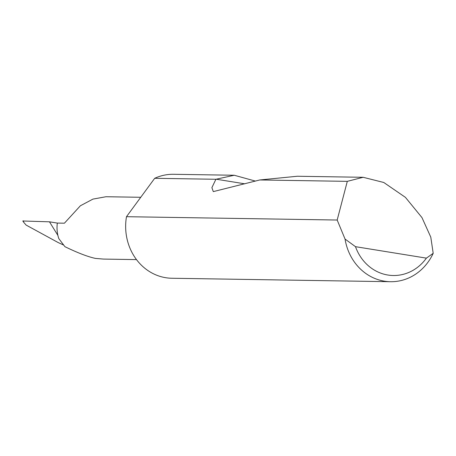 <?xml version="1.0" encoding="UTF-8"?>
<svg xmlns="http://www.w3.org/2000/svg" width="456" height="456" viewBox="0 0 456 456"><rect width="100%" height="100%" fill="white"/><g stroke="black" fill="none" stroke-linecap="round" stroke-linejoin="round"><path stroke-width="0.68" d="M337.178 220.031L347.301 181.351L363.147 177.293L383.775 182.485L405.412 197.351L421.971 217.603L430.789 237.143L433.2 253.319A51.984 47.036 -89.1 0 1 390.524 281.711A51.984 47.036 -89.1 0 1 345.049 239.064L337.178 220.031L126.483 216.697A51.984 47.036 90.9 0 0 126.169 218.749A51.984 47.036 90.9 0 0 171.866 278.251L390.524 281.711M234.253 175.252L173.514 174.289A51.984 47.036 90.9 0 0 154.698 178.302L215.91 179.271L234.253 175.252L255.383 181.083M363.147 177.293L297.318 176.25L259.749 179.966L213.305 191.611L211.886 187.661L215.91 179.271M347.301 181.351L259.749 179.966M140.75 197.283L105.986 196.735L92.944 199.101L80.376 205.776L64.416 223.201L57.331 223.087L49.465 221.815L57.895 235.404A31.19 28.221 -89.1 0 1 57.331 223.087M136.504 259.606L103.478 259.082L95.441 258.409C87.803 256.762 77.628 252.852 64.923 246.679L58.795 238.579A31.19 28.221 -89.1 0 1 57.895 235.404M63.663 245.066L58.163 242.552L26.1 225.07L23.689 222.26L23.216 221.012L22.8 220.966L23.689 222.26M49.465 221.815L23.216 221.012M23.729 220.926L23.005 220.915M345.049 239.064L355.492 246.673L426.4 258.136L433.2 253.319M355.492 246.673A45.748 41.393 90.9 0 0 426.4 258.136M126.483 216.697L154.698 178.302M216.081 179.191L244.735 183.819"/></g></svg>
